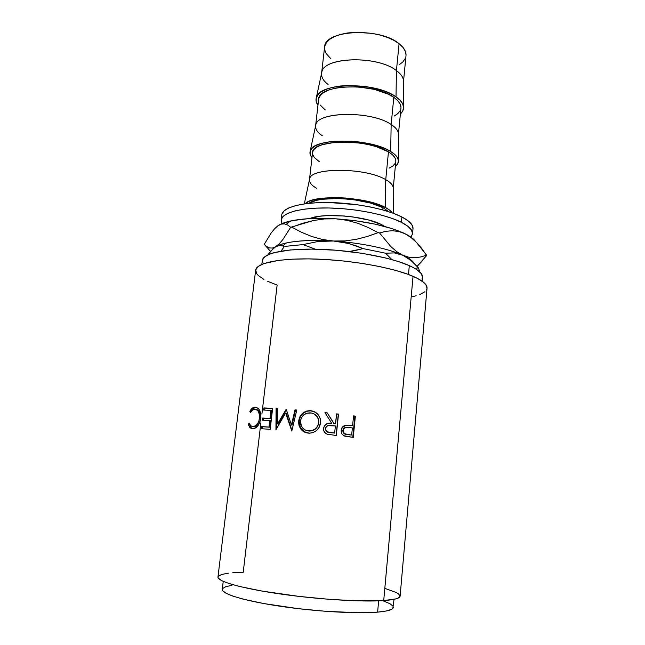 <?xml version="1.0" encoding="UTF-8"?>
<svg xmlns="http://www.w3.org/2000/svg" width="645" height="645" viewBox="0 0 645 645"><rect width="100%" height="100%" fill="white"/><g stroke="black" fill="none" stroke-linecap="round" stroke-linejoin="round"><path stroke-width="0.97" d="M382.775 209.907L382.993 207.674C365.586 197.959 318.509 195.298 308.971 203.304L316.058 200.426L322.137 199.273L337.375 198.491L345.897 198.902L354.532 199.837L370.641 203.094L382.993 207.674L382.775 209.907M316.469 188.219C311.6 185.389 309.269 182.527 309.479 179.641C308.286 167.418 365.102 167.055 385.742 179.665L385.226 207.4L372.092 202.514L363.844 200.555L345.728 198.039L336.65 197.604L320.436 198.45L313.97 199.684L308.963 201.377L305.254 203.756C312.503 194.234 365.812 196.467 385.226 207.4L385.742 179.665C365.788 167.474 310.753 167.216 309.64 178.859L304.311 203.885M395.845 160.742L394.982 157.799L392.507 154.8L388.467 151.865L385.742 179.665L388.467 151.865C368.045 138.385 311.511 139.312 312.567 152.567L309.479 179.616M310.164 151.252C309.568 153.341 310.172 155.477 311.986 157.662L310.148 154.357L310.14 151.317L311.849 148.471L315.26 145.931L320.259 143.819L326.684 142.222L334.295 141.223L351.751 141.199L360.845 142.19L377.768 145.964L384.88 148.56L390.677 151.494L391.152 124.501C371.673 110.69 317.372 111.343 315.808 124.896L310.164 151.252C311.551 137.845 369.795 137.627 390.677 151.494C395.57 154.494 398.159 157.501 398.449 160.524C398.594 162.693 397.562 164.66 395.329 166.426L397.642 163.878L398.465 160.936L397.57 157.807L394.958 154.623L390.677 151.494L391.152 124.501L393.813 97.331C373.81 82.165 317.824 84.197 318.622 99.427L315.615 125.791M322.355 135.797C317.582 132.58 315.332 129.282 315.599 125.904C314.679 111.658 370.94 110.166 391.152 124.501C396.256 127.855 398.666 131.225 398.392 134.603M316.292 97.855C315.615 100.298 316.171 102.789 317.953 105.312L316.187 101.531L316.244 98.04L317.993 94.734L321.412 91.751L326.402 89.236L332.796 87.285L340.35 86.011L348.752 85.463L366.618 86.672L383.315 90.719L390.314 93.59L396.014 96.863L396.433 70.587C377.422 55.252 323.846 56.752 321.839 72.103L316.292 97.855C318.162 82.479 375.624 81.326 396.014 96.863C400.755 100.193 403.27 103.579 403.552 107.022C403.706 109.561 402.649 111.875 400.384 113.972L402.714 111.005L403.568 107.602L402.738 104.022L400.198 100.386L396.014 96.863L396.433 70.587L399.07 43.691C379.47 26.921 324.04 30.009 324.58 47.141L321.613 73.151M328.12 84.511C323.443 80.923 321.266 77.207 321.589 73.361C320.92 57.179 376.632 54.615 396.433 70.587C401.327 74.24 403.681 77.948 403.48 81.722M412.542 233.821L413.01 228.709C413.316 224.944 409.615 221.033 401.9 216.978L401.4 222.299L392.749 218.623L382.042 215.269L369.73 212.399L356.354 210.165L342.535 208.666L328.918 207.98L316.147 208.133L304.795 209.109L295.337 210.826L288.13 213.205L283.397 216.123L281.244 219.421L281.978 223.613L281.131 220.026C281.809 212.874 300.546 207.569 327.765 207.964C354.944 208.327 386.145 214.519 401.4 222.299L401.9 216.978C386.678 209.077 355.516 202.828 328.361 202.514C301.167 202.175 282.429 207.625 281.744 214.914L281.139 219.985M422.201 281.228L422.548 277.334L421.322 273.665L416.904 269.691L413.493 267.659L409.309 265.627L408.495 274.496L409.309 265.627C390.926 257.355 352.509 250.228 319.073 249.244C285.574 248.22 262.926 253.283 262.305 260.491L261.83 264.369M228.411 573.187L221.856 574.421L218.405 576.13L217.946 577.154L218.381 578.275L221.985 580.798L229.265 583.604L240.093 586.587L262.192 591.102L299.135 596.415L328.555 599.269L355.766 600.801L383.711 600.584L413.05 276.31C393.506 267.788 352.283 260.257 316.389 259.056C280.43 257.823 256.267 262.862 255.654 270.174L217.954 577.017C217.107 581.274 241.351 588.321 279.341 593.835C317.251 599.35 361.918 602.132 383.711 600.584L396.014 598.858L398.296 598.028L400.118 596.157L427.038 288.186C427.345 284.518 422.685 280.559 413.05 276.31L383.711 600.584C394.45 599.802 399.916 598.326 400.118 596.157M355.371 416.13L353.25 437.431L343.817 435.706L341.89 433.795L341.205 430.215L342.64 426.829L344.14 425.765L346.575 425.224L352.589 425.716L353.573 415.904L355.371 416.13L353.557 416.017L354.879 416.178L352.767 437.375L354.879 416.178L355.371 416.13L353.573 415.904L352.589 425.716L345.897 425.273L341.939 427.78L341.205 430.215C341.003 433.013 342.148 434.972 344.632 436.101L353.25 437.431L355.371 416.13M338.504 414.114L336.303 435.488L327.281 434.214L325.62 433.335L323.911 431.11L323.564 428.32L324.419 425.748L327.668 423.459L331.707 423.313L324.943 412.639L327.297 412.889L334.062 423.572L335.602 423.741L336.617 413.897L338.504 414.114L336.601 414.001L338.303 414.195L336.11 435.464L338.504 414.114L336.617 413.897L335.432 423.813L333.917 423.644L327.297 412.889L325.016 412.752L327.289 412.994L333.917 423.644L335.432 423.813L333.917 423.644L327.297 412.889L324.943 412.639L331.707 423.313C327.354 422.572 324.637 424.241 323.564 428.32L323.532 428.828C323.564 431.449 324.822 433.238 327.281 434.214L336.303 435.488L338.504 414.114M309.479 433.198L304.23 431.957L300.933 429.191L298.974 425.321L298.603 422.024L299.925 416.67L302.65 413.251L306.391 411.115L309.576 410.639L314.792 411.873L318.13 414.638L320.202 418.492L320.63 421.774L319.299 427.111L316.55 430.57L312.704 432.698L309.479 433.198M277.56 423.886L286.219 409.212L291.419 425.023L294.999 409.881L296.789 410.026L291.806 431.053L285.614 412.985L275.947 429.739L276.068 408.543L277.624 408.64L277.56 423.886L278.366 424.039L286.364 409.664L278.366 424.039L277.56 423.886L277.624 408.64L276.068 408.543L275.947 429.739L285.614 412.985L286.307 413.147L285.614 412.985L291.806 431.053L296.789 410.026L294.999 409.881L291.419 425.023L286.219 409.212L277.56 423.886M272.633 408.35L270.199 429.312L261.451 428.731L261.701 426.587L268.981 427.054L269.739 420.596L262.459 420.177L262.709 418.041L269.989 418.452L270.924 410.405L263.652 410.059L263.902 407.93L272.633 408.35L263.902 407.93L263.652 410.059L270.924 410.405L269.989 418.452L270.924 418.621L262.709 418.041L262.459 420.177L269.739 420.596L268.981 427.054L269.924 427.216L261.701 426.587L261.451 428.731L270.199 429.312L272.633 408.35M248.414 424.821L249.236 423.096L250.671 425.732L252.284 426.595L253.936 426.563L257.105 424.386L258.758 421.58L259.709 416.364L258.572 411.736L256.904 409.857L254.896 409.253L252.517 410.091L250.494 412.615L249.833 411.397L252.235 408.188L254.396 407.205L256.517 407.366L259.016 409.228L260.532 412.534L260.927 417.331L259.79 422.548L257.75 425.998L253.848 428.667L251.832 428.691L249.905 427.611L248.414 424.821M223.243 581.379L222.267 589.369C221.437 593.811 244.173 600.874 279.688 606.179C315.131 611.5 356.967 613.943 377.615 612.137L378.647 600.85L377.615 612.137L386.242 611L391.499 609.364L392.837 608.38L394.039 599.334M381.243 225.573L381.348 224.484C365.191 215.994 322.637 212.568 309.624 218.615L320.267 216.18L327.483 215.607L344.083 215.978L352.75 216.914L368.932 220.09L381.348 224.484L381.243 225.573M384.96 226.532L381.348 224.484L384.96 226.532M421.975 279.108L422.54 277.39M422.548 277.334C422.846 273.682 418.436 269.779 409.309 265.627L398.739 261.652L385.573 257.952L362.192 253.316L336.674 250.26L311.801 249.107L290.234 249.962L274.093 252.655L270.166 253.896L264.668 256.807L262.362 260.153L263.192 263.821M392.99 606.171L389.935 603.696L382.719 600.648M231.926 585.313L225.814 586.676L222.646 588.506L222.259 589.578L222.702 590.747L226.153 593.327L233.047 596.165L243.23 599.149L263.934 603.583L298.433 608.678L325.902 611.323L358.902 612.75L377.615 612.137C387.879 611.218 393.111 609.614 393.329 607.348M400.118 596.061L398.417 593.771L396.312 592.537L385.549 588.627M260.886 422.717L243.221 572.26L232.74 572.752M261.902 414.074L277.14 285.066L267.74 281.349M411.905 296.821L416.162 295.773M419.782 294.572L424.926 291.717M426.377 290.097L427.022 288.355M427.038 288.194L425.797 284.566L423.902 282.558L417.517 278.414L407.785 274.23L395.014 270.215L379.695 266.562L362.506 263.45L344.277 261.064L325.902 259.516L308.31 258.879L292.338 259.169L278.713 260.346L263.821 263.587L258.04 266.538L255.686 269.949L256.678 273.649L258.363 275.568L263.934 279.43M284.735 223.92L287.783 225.081L290.661 227.29L313.365 220.534L324.491 218.929L335.868 218.816C317.284 217.76 302.134 218.502 290.411 221.033C284.961 222.259 280.881 223.791 278.172 225.621L281.526 224.049L284.735 223.92L287.783 225.081L290.661 227.29L282.945 239.448L279.229 243.818L275.649 246.745C285.364 241.399 304.642 239.489 333.473 241.012C360.37 242.705 388.548 248.623 402.915 255.291L396.772 251.663L390.838 246.583L379.55 232.95L378.147 232.651L367.271 236.497L356.209 239.343L344.938 240.932L333.473 241.012L322.403 239.489L311.72 236.489L301.497 232.273L291.822 227.153L290.661 227.29L282.945 239.448L279.229 243.818L273.278 248.535L267.82 254.888L270.9 250.945L275.649 246.745L272.375 248.059L269.392 247.922L266.691 246.575L264.265 244.318L271.15 233.022L274.649 228.701L277.745 225.919L281.841 223.67L292.749 220.55L307.842 218.728L335.868 218.816L355.927 220.8L375.14 224.154L391.902 228.58L404.923 233.683L410.905 237.425L416.485 242.423L421.709 248.438L426.659 255.541L417.089 266.353L421.757 261.515L426.603 255.178L420.967 256.936L415.074 257.742L409.051 257.274L402.915 255.291C408.841 258.024 412.598 260.693 414.179 263.313C412.598 260.693 408.841 258.024 402.915 255.291L394.353 252.913L385.573 253.211L363.111 248.599L385.573 253.211L391.91 259.604L385.573 253.211L394.353 252.913L402.593 255.146C388.153 248.535 360.168 242.697 333.473 241.012L318.074 241.488L302.948 244.6L315.284 249.147L302.948 244.6L284.421 246.43L280.986 251.163L284.421 246.43L302.948 244.6L318.074 241.488L333.473 241.012C313.922 239.827 298.24 240.472 286.428 242.939C281.696 243.971 278.1 245.245 275.649 246.745L280.196 245.277L284.421 246.43L280.196 245.277L277.963 245.656M355.468 250.462L349.284 251.534L363.111 248.599L355.468 250.462M419.887 272.037L418.42 267.877L414.791 268.376L418.42 267.877L419.887 272.037M355.951 245.753L363.111 248.599L348.639 243.496L355.951 245.753M341.157 241.899L348.639 243.496L333.473 241.012L341.157 241.899M414.808 263.942L418.42 267.877L411.034 260.475L414.808 263.942M407.068 257.573L411.034 260.475L402.915 255.291L407.068 257.573M266.691 246.575L264.265 244.318L264.563 244.689L264.265 244.318L271.15 233.022L274.649 228.701L278.172 225.621L281.526 224.049M404.923 233.683L409.744 236.352L415.598 241.528C413.816 238.932 410.26 236.32 404.923 233.683L403.254 232.893C386.355 225.565 363.893 220.872 335.868 218.816L346.937 220.292L357.725 223.259L368.15 227.475L378.147 232.651L379.55 232.95L385.944 231.305L392.378 230.725L398.707 231.458L404.923 233.683L410.905 237.425L416.485 242.423L426.603 255.178L420.967 256.936L415.074 257.742L409.051 257.274L402.915 255.291L396.772 251.663L390.838 246.583L379.55 232.95L385.944 231.305L392.378 230.725L398.707 231.458L404.923 233.683M264.563 244.689L270.384 251.203M275.649 246.745L272.375 248.059M333.473 241.012L322.403 239.489L311.72 236.489L301.497 232.273L291.822 227.153L302.489 223.355L313.365 220.534L324.491 218.929L335.868 218.816L346.937 220.292L357.725 223.259L368.15 227.475L378.147 232.651L367.271 236.497L356.209 239.343L344.938 240.932L333.473 241.012M401.4 222.299C409.124 226.298 412.84 230.144 412.542 233.837L410.97 237.167L412.558 233.611L411.421 229.959L407.688 226.137L401.4 222.299M281.857 214.293L284.01 210.923L288.742 207.948L295.95 205.505L305.408 203.731L316.76 202.715L329.514 202.538L356.919 204.699L370.278 206.948L382.574 209.851L393.265 213.245L401.9 216.978L408.172 220.872L411.897 224.758L413.01 228.733M399.182 64.806L402.883 61.896L405.213 58.574M406.036 54.954L405.278 51.165L402.94 47.359L399.07 43.691L393.805 40.312L387.331 37.378L379.913 35.015L371.859 33.338L355.274 32.298L347.462 32.984L340.415 34.427L334.424 36.563L329.724 39.297L326.483 42.489L324.782 46.005L324.661 49.705L326.08 53.446L330.99 58.905M403.48 81.762L405.995 55.696C406.334 51.624 404.028 47.617 399.07 43.691L396.433 70.587C400.868 73.877 403.214 77.239 403.48 80.681L403.552 107.022M394.176 116.084L397.884 113.552L400.19 110.626M400.98 107.425L400.174 104.055L397.763 100.636L393.813 97.331L388.451 94.259L374.35 89.373L357.765 86.849L341.536 87.139L334.441 88.341L328.418 90.163L323.709 92.525L320.476 95.323L318.807 98.427M320.226 105.046L325.257 109.964M398.408 134.499L400.948 108.086C401.246 104.466 398.868 100.886 393.813 97.331L391.152 124.501C395.716 127.484 398.134 130.516 398.4 133.579L398.449 160.524M389.096 168.16L392.805 166.015L395.095 163.516M393.224 213.229L393.216 187.639C392.942 184.994 390.451 182.333 385.742 179.665C390.951 182.632 393.442 185.55 393.208 188.437L395.82 161.315C396.078 158.178 393.627 155.026 388.467 151.865L376.325 146.673L368.69 144.657L360.426 143.142L343.471 141.908L335.513 142.222L322.315 144.657L317.59 146.641L314.373 149.019L312.744 151.696M312.72 154.55L314.276 157.469L319.436 161.814M385.226 207.4C388.733 209.222 391.104 211.052 392.329 212.906L389.596 210.109L385.226 207.4M388.79 211.697L382.993 207.674L388.782 211.697M253.356 426.732L250.679 425.74L249.236 423.096L248.277 424.305L250.01 427.716L252.566 428.78C256.71 428.506 259.467 425.031 260.83 418.339L259.959 410.881L258.266 408.398L255.138 407.148C253.042 407.132 251.276 408.543 249.833 411.397L250.494 412.615C251.727 410.381 253.195 409.261 254.896 409.253L257.46 410.293C259.217 412.026 259.935 414.646 259.604 418.137C258.5 423.588 256.258 426.426 252.888 426.668L254.082 426.837C257.403 426.595 259.613 423.749 260.709 418.315L259.604 418.137L260.709 418.315C261.04 414.8 260.33 412.179 258.589 410.454L256.081 409.438L258.065 410.043L259.701 411.913L260.685 414.824L260.403 420.072L259.137 423.265L257.234 425.579L255.114 426.732L253.485 426.764M251.115 411.615L249.833 411.397L251.099 411.583C252.517 408.736 254.259 407.317 256.331 407.342L255.138 407.148L256.42 407.342L253.469 408.374L251.115 411.615M252.759 428.78L251.276 427.909L249.542 424.483L248.277 424.305L249.68 424.305L251.147 427.78L252.759 428.78M262.523 428.796L262.757 426.756L261.701 426.587L269.924 427.216L270.674 420.766L269.739 420.596L270.674 420.766L269.924 427.216L262.757 426.756L262.523 428.796M263.531 420.234L263.765 418.218L262.709 418.041L270.924 418.621L271.859 410.591L270.924 410.405L271.859 410.591L270.924 418.621L263.765 418.218L263.531 420.234M264.716 410.099L264.95 408.116L263.902 407.93L264.95 408.116L264.716 410.099M272.617 408.478L264.95 408.116L272.617 408.478M292 425.16L291.419 425.023L292 425.16L295.539 410.035L294.999 409.881L295.539 410.035L292 425.16M277.624 408.769L276.068 408.543L276.931 408.72L276.778 428.659L276.931 408.72L277.624 408.769M291.927 430.562L286.307 413.147L291.927 430.562M296.756 410.139L295.539 410.035L296.756 410.139M315.679 412.397L310.938 410.825L306.738 411.252L303.045 413.397L300.368 416.815L299.143 421.04L299.425 425.442L301.344 429.312L306.044 432.69L300.417 427.909L299.143 421.04L298.683 420.911L299.143 421.04C300.441 414.284 304.367 410.873 310.938 410.825L310.656 410.688C303.989 410.72 299.998 414.13 298.683 420.911L299.949 427.724C301.876 430.981 304.69 432.787 308.391 433.142C315.171 433.093 319.227 429.675 320.565 422.878L320.613 420.959C319.759 415.017 316.445 411.599 310.656 410.688L315.711 412.421M306.657 430.554L308.536 430.941C305.391 430.562 303.021 428.998 301.417 426.256L300.497 421.072C301.626 415.533 304.964 412.8 310.495 412.873C315.018 413.542 317.743 416.138 318.662 420.677L318.775 422.798L318.783 420.758C318.348 417.847 316.872 415.63 314.365 414.106L316.784 416.154L318.477 419.242L318.775 422.798L317.743 426.256L315.445 429.022L312.301 430.683L309.689 431.086L306.657 430.562M308.818 431.037C314.308 431.053 317.622 428.312 318.775 422.798L318.662 422.701C317.493 428.216 314.123 430.957 308.536 430.941L308.818 431.037M327.983 423.459L326.394 424.023L324.443 425.837L323.596 428.401L323.734 430.586L323.596 428.401C324.653 424.329 327.321 422.66 331.603 423.394L328.281 423.41M325.451 429.038L325.475 428.522C326.443 425.773 328.45 424.765 331.498 425.482L335.376 425.934L334.634 433.077L326.942 431.755M326.314 431.199L325.467 429.328M325.467 428.594L325.467 428.594C325.806 431.4 327.499 432.771 330.562 432.706L334.634 433.077L330.659 432.642C327.563 432.714 325.838 431.336 325.475 428.522L325.467 428.603M345.656 425.313L352.589 425.716L345.656 425.313M345.873 427.385L343.285 428.925L343.075 430.425L343.592 428.901C344.986 427.377 346.736 426.893 348.824 427.433L352.372 427.909L351.662 435.02L351.203 435.044L344.18 433.674L343.051 432.271L342.761 430.473L343.422 428.731L344.857 427.619M345.059 427.554L345.736 427.401M351.203 435.044L347.542 434.617L351.203 435.044M347.937 434.585C345.011 434.617 343.39 433.23 343.075 430.425L342.761 430.473C343.059 433.263 344.648 434.649 347.542 434.617L351.662 435.02L352.372 427.909L346.091 427.353L343.737 428.683L343.1 431.352L344.519 433.634L347.937 434.585M318.525 423.596L318.348 419.137L316.614 416.033L313.865 413.824L311.366 412.994L306.98 413.195L303.819 414.824L301.538 417.605L300.635 420.177L300.772 424.652L302.432 427.756L305.174 429.941L307.657 430.812L312.075 430.586L315.276 428.925L317.606 426.16L318.525 423.596M335.376 425.934L327.708 425.644L325.701 427.587L325.806 430.352L327.902 432.126L334.634 433.077L335.376 425.934M286.428 242.939L282.921 245.737M286.243 224.339L290.411 221.033M258.589 410.454L257.468 410.301M251.276 427.909L250.018 427.716M299.949 427.724L300.417 427.909"/></g></svg>
